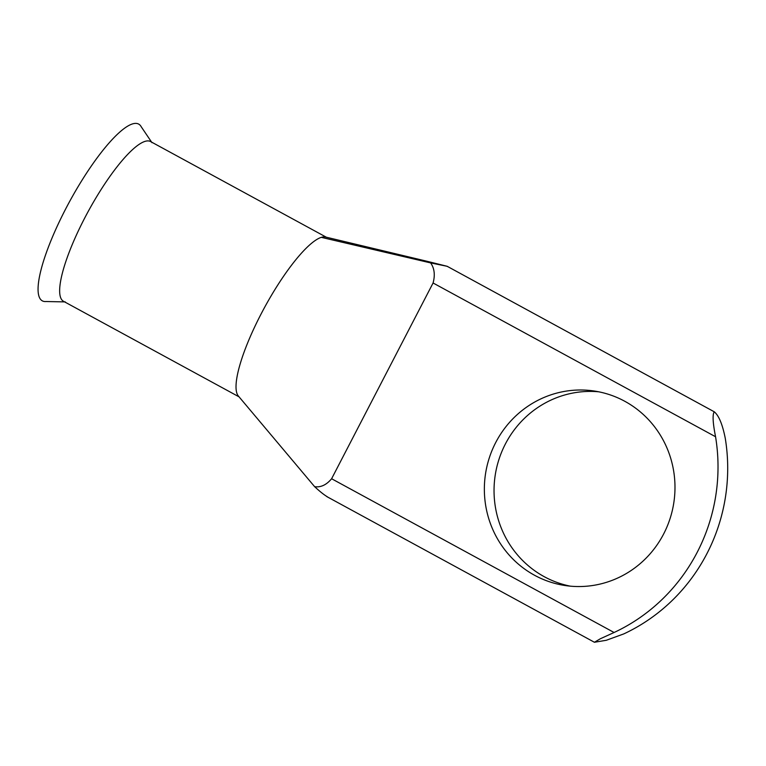 <?xml version="1.0" encoding="UTF-8"?>
<svg xmlns="http://www.w3.org/2000/svg" width="766" height="766" viewBox="0 0 766 766"><rect width="100%" height="100%" fill="white"/><g stroke="black" fill="none" stroke-linecap="round" stroke-linejoin="round"><path stroke-width="1.15" d="M570.297 586.153A98.335 95.252 98.3 0 1 544.253 576.693A98.335 95.252 98.3 0 1 498.178 461.917A98.335 95.252 98.3 0 1 598.725 391.799M534.572 575.276A98.335 95.252 -81.7 0 0 565.442 585.578A98.335 95.252 -81.7 0 0 670.106 518.458A98.335 95.252 -81.7 0 0 624.769 401.269A98.335 95.252 -81.7 0 0 593.899 390.966A98.335 95.252 -81.7 0 0 489.235 458.087A98.335 95.252 -81.7 0 0 534.572 575.276M65.302 301.909L46.171 301.526A100.643 23.583 -61.4 0 1 80.689 182.375A100.643 23.583 -61.4 0 1 141.26 126.821L151.974 142.687M239.097 396.874L63.578 301.335A90.963 21.314 -61.4 0 1 109.557 176.898A90.963 21.314 -61.4 0 1 148.776 140.963A90.963 21.314 -61.4 0 1 150.557 141.547L326.316 237.211M327.427 496.847C324.114 494.893 319.843 491.504 314.635 486.678L238.465 396.146A90.963 21.314 -61.4 0 1 261.474 313.246A90.963 21.314 -61.4 0 1 321.308 237.355A90.963 21.314 -61.4 0 1 325.119 236.943A90.963 21.314 -61.4 0 1 325.636 237.048A90.963 21.314 -61.4 0 1 325.856 237.106M314.635 486.678C320.762 487.578 326.421 484.935 331.611 478.74L614.083 632.496L600.352 638.758L594.426 642.262L606.26 640.29L623.773 633.913A180.221 174.552 -81.7 0 0 725.239 438.162C722.472 424.297 718.805 415.507 714.247 411.792C712.37 414.521 712.811 422.842 715.559 436.744L433.077 282.989C435.251 274.994 434.437 268.301 430.626 262.91L447.181 266.3L425.599 260.938L325.627 237.048M447.181 266.3L714.247 411.792M447.641 266.597L447.066 266.367M614.083 632.496A180.221 174.552 -81.7 0 0 715.559 436.744M433.077 282.989L331.611 478.74M321.308 237.355L430.626 262.91M594.426 642.262L326.814 496.598"/></g></svg>
